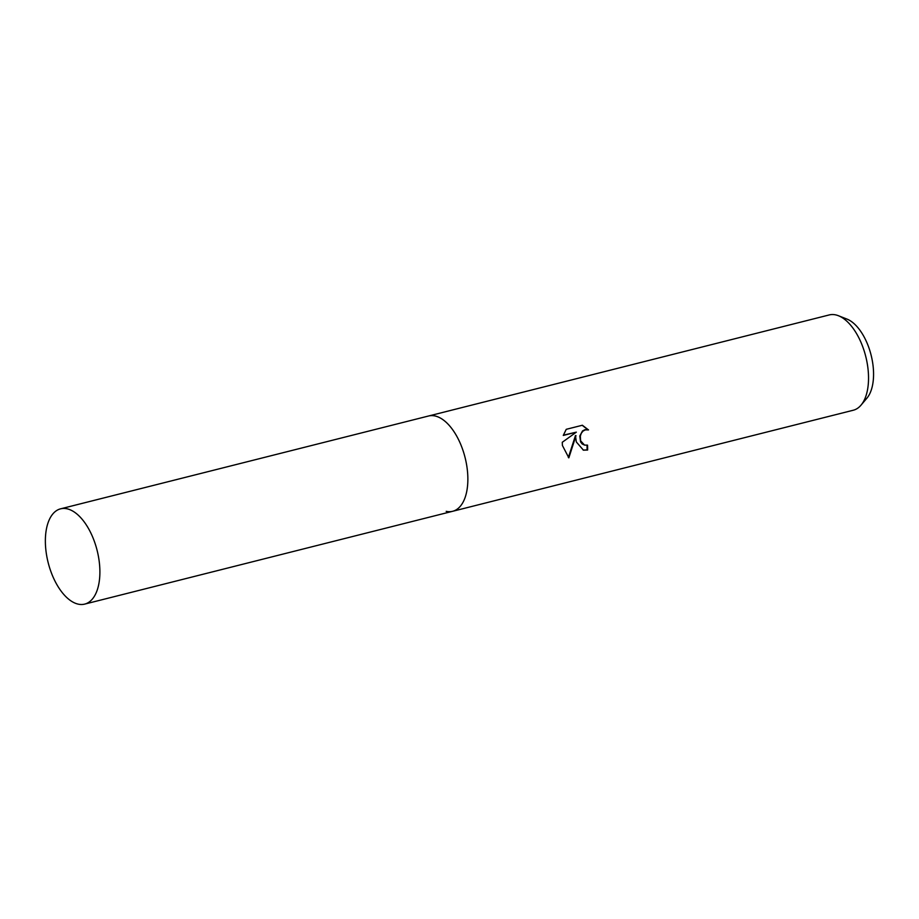 <?xml version="1.0" encoding="UTF-8"?>
<svg xmlns="http://www.w3.org/2000/svg" width="919" height="919" viewBox="0 0 919 919"><rect width="100%" height="100%" fill="white"/><g stroke="black" fill="none" stroke-linecap="round" stroke-linejoin="round"><path stroke-width="1.38" d="M446.197 511.343A49.144 25.238 -104.2 0 0 452.619 511.297L853.291 410.23A49.144 25.238 -104.2 0 0 861.011 405.164A49.144 25.238 -104.2 0 0 867.95 368.37A49.144 25.238 -104.2 0 0 838.45 315.734A49.144 25.238 -104.2 0 0 835.67 314.884A49.144 25.238 -104.2 0 0 829.26 314.93L428.576 415.997A49.144 25.238 -104.2 0 1 434.997 415.951A49.144 25.238 -104.2 0 1 466.37 463.452A49.144 25.238 -104.2 0 1 452.619 511.297A49.144 25.238 -104.2 0 0 467.277 469.437A49.144 25.238 -104.2 0 0 428.576 415.997L60.608 508.827A49.144 25.238 -104.2 0 0 45.95 550.688A49.144 25.238 -104.2 0 0 84.651 604.116A49.144 25.238 -104.2 0 0 99.309 562.256A49.144 25.238 -104.2 0 0 60.608 508.827M576.006 435.652L568.838 457.846L562.394 445.439L562.267 442.28L576.351 432.148L563.278 435.445L566.253 429.311L582.382 425.244L588.516 429.931L585.414 429.851L583.037 431.068L581.279 433.286L580.314 436.146L580.636 440.844L584.541 445.095L587.54 445.141A49.144 25.238 75.8 0 1 587.62 450.034L583.45 450.172L576.305 441.936L575.466 435.537L568.367 457.536M861.011 405.164L866.904 398.18A43.469 22.32 -104.2 0 0 873.05 365.636A43.469 22.32 -104.2 0 0 846.95 319.077L838.45 315.734M584.714 445.141L582.209 443.992L580.578 441.89L579.786 436.031L582.497 430.954L584.863 429.724L587.758 429.759M587.953 429.793L582.198 425.29M583.174 450.103L587.08 449.919A48.156 24.733 -104.2 0 0 587.011 445.255M563.358 435.169L576.351 432.148M84.651 604.116L452.619 511.297"/></g></svg>
